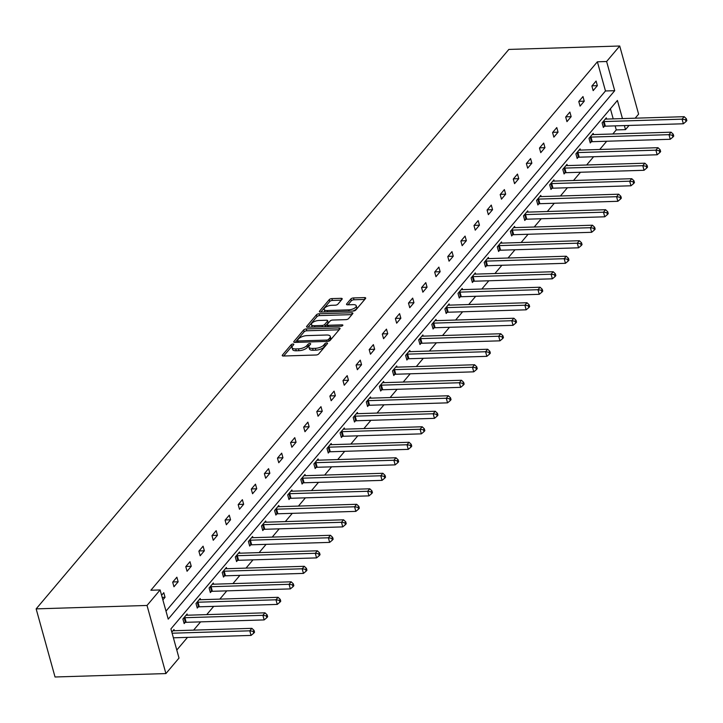 <?xml version="1.0" encoding="UTF-8"?>
<svg xmlns="http://www.w3.org/2000/svg" width="723" height="723" viewBox="0 0 723 723"><rect width="100%" height="100%" fill="white"/><g stroke="black" fill="none" stroke-linecap="round" stroke-linejoin="round"><path stroke-width="1.08" d="M293.014 344.003A1.437 0.587 -15.5 0 0 291.161 344.726L282.404 355.092A2.052 0.84 -15.5 0 0 282.241 355.589A2.052 0.84 -15.5 0 0 283.398 356.014L316.041 355.002A2.052 0.84 -15.5 0 0 318.68 353.972L327.438 343.606A1.437 0.587 -15.5 0 0 327.555 343.262A1.437 0.587 -15.5 0 0 326.751 342.964A1.437 0.587 -15.5 0 0 324.898 343.687L323.768 345.025A6.57 2.684 -15.5 0 1 315.327 348.332L312.607 348.414A6.57 2.684 -15.5 0 1 308.911 347.049A6.57 2.684 -15.5 0 1 309.435 345.467L310.574 344.13A1.437 0.587 -15.5 0 0 310.691 343.786A1.437 0.587 -15.5 0 0 309.878 343.488A1.437 0.587 -15.5 0 0 308.034 344.211L306.895 345.549A6.57 2.684 -15.5 0 1 298.454 348.848L295.734 348.929A6.57 2.684 -15.5 0 1 292.038 347.564A6.57 2.684 -15.5 0 1 292.571 345.992L293.701 344.645A1.437 0.587 -15.5 0 0 293.818 344.302A1.437 0.587 -15.5 0 0 293.014 344.003M292.517 346.046A1.437 0.587 -15.5 0 0 291.676 346.57L283.705 356.005M326.254 345.007A1.437 0.587 -15.5 0 0 325.413 345.531L324.275 346.868L323.768 345.025M309.39 345.531A1.437 0.587 -15.5 0 0 308.54 346.046L307.411 347.392L306.895 345.549M342.051 299.241A2.052 0.84 -15.5 0 0 342.214 298.744A2.052 0.84 -15.5 0 0 341.066 298.319L331.902 298.599A2.052 0.84 -15.5 0 0 329.263 299.629L319.539 311.143A2.052 0.84 -15.5 0 0 319.376 311.64A2.052 0.84 -15.5 0 0 320.524 312.065L353.176 311.053A2.052 0.84 -15.5 0 0 355.815 310.022L365.54 298.518A2.052 0.84 -15.5 0 0 365.702 298.021A2.052 0.84 -15.5 0 0 364.555 297.596L353.484 297.939A2.052 0.84 -15.5 0 0 350.854 298.97L346.688 303.895A2.052 0.84 -15.5 0 0 346.525 304.383A2.052 0.84 -15.5 0 0 347.673 304.817L353.167 304.645A5.495 2.241 -15.5 0 1 356.249 305.784A5.495 2.241 -15.5 0 1 354.089 308.414A5.495 2.241 -15.5 0 1 348.757 309.86L327.257 310.529A5.495 2.241 -15.5 0 1 324.166 309.381A5.495 2.241 -15.5 0 1 326.335 306.76A5.495 2.241 -15.5 0 1 331.667 305.305L335.255 305.196A2.052 0.84 -15.5 0 0 337.894 304.166L342.051 299.241M165.992 611.116L605.467 90.971L597.379 61.798L606.615 61.509L619.719 46.01L508.847 49.426L36.15 608.874L55.038 676.99L165.91 673.574L179.015 658.066L170.917 628.893L617.415 100.452L622.449 118.59M597.379 61.798L150.881 590.239L160.117 589.95L147.022 605.458L36.15 608.874M306.272 328.938A2.052 0.84 -15.5 0 0 303.633 329.968L293.909 341.482A2.052 0.84 -15.5 0 0 293.737 341.979A2.052 0.84 -15.5 0 0 294.894 342.404L327.546 341.401A2.052 0.84 -15.5 0 0 330.176 340.361L339.909 328.857A2.052 0.84 -15.5 0 0 340.072 328.359A2.052 0.84 -15.5 0 0 338.915 327.935L306.272 328.938L306.778 330.782A2.052 0.84 -15.5 0 0 304.139 331.812L295.201 342.395M306.724 326.317L316.448 314.803A2.052 0.84 -15.5 0 1 319.087 313.773L351.73 312.761A2.052 0.84 -15.5 0 1 352.887 313.195A2.052 0.84 -15.5 0 1 352.725 313.683L348.558 318.608A2.052 0.84 -15.5 0 1 345.919 319.638L332.679 320.054A2.052 0.84 -15.5 0 0 330.04 321.084L327.284 324.347A2.052 0.84 -15.5 0 0 327.121 324.844A2.052 0.84 -15.5 0 0 328.269 325.269L342.06 324.844A1.437 0.587 -15.5 0 1 342.865 325.142A1.437 0.587 -15.5 0 1 342.304 325.829A1.437 0.587 -15.5 0 1 340.904 326.209L307.709 327.23A2.052 0.84 -15.5 0 1 306.552 326.805A2.052 0.84 -15.5 0 1 306.724 326.317L306.95 327.148M593.529 134.577L593.194 133.384L588.992 138.346L590.275 142.955L591.215 141.844M567.329 165.585L566.995 164.392L562.792 169.363L564.076 173.963L565.006 172.851M541.129 196.602L540.795 195.4L536.593 200.37L537.867 204.971L538.807 203.859M514.93 227.609L514.595 226.407L510.393 231.378L511.667 235.978L512.607 234.867M488.721 258.617L488.396 257.415L484.193 262.386L485.467 266.986L486.407 265.874M462.521 289.625L462.196 288.423L457.993 293.393L459.268 297.993L460.208 296.882M436.321 320.632L435.996 319.43L431.794 324.401L433.068 329.001L434.008 327.89M410.122 351.64L409.796 350.438L405.594 355.409L406.868 360.018L407.808 358.906M383.922 382.648L383.588 381.455L379.394 386.416L380.669 391.026L381.608 389.914M357.722 413.655L357.388 412.462L353.195 417.433L354.469 422.033L355.409 420.922M331.523 444.672L331.188 443.47L326.995 448.441L328.269 453.041L329.209 451.929M305.323 475.68L304.989 474.478L300.795 479.448L302.069 484.049L303.009 482.937M279.123 506.687L278.789 505.485L274.595 510.456L275.87 515.056L276.81 513.945M252.923 537.695L252.589 536.493L248.396 541.464L249.67 546.064L250.61 544.952M226.724 568.703L226.389 567.501L222.196 572.471L223.47 577.071L224.41 575.96M200.524 599.71L200.19 598.508L195.987 603.479L197.271 608.088L198.21 606.977M171.812 632.101L173.99 629.525L174.324 630.718M176.792 650.049L187.501 637.379M193.619 630.122L200.596 621.87M206.724 614.622L213.701 606.371M219.828 599.114L226.796 590.863M232.923 583.615L239.9 575.363M246.028 568.106L252.996 559.855M259.123 552.607L266.1 544.347M272.228 537.099L279.195 528.847M285.323 521.599L292.3 513.339M298.427 506.091L305.395 497.84M311.523 490.583L318.5 482.331M324.627 475.083L331.595 466.832M337.722 459.575L344.699 451.324M350.827 444.076L357.795 435.815M363.922 428.567L370.899 420.316M377.026 413.068L384.003 404.808M390.122 397.56L397.099 389.308M403.226 382.051L410.203 373.8M416.321 366.552L423.298 358.301M429.426 351.044L436.403 342.792M442.53 335.544L449.498 327.293M455.626 320.036L462.603 311.785M468.73 304.537L475.698 296.276M481.825 289.028L488.802 280.777M494.93 273.529L501.898 265.269M508.025 258.021L515.002 249.769M521.129 242.512L528.097 234.261M534.225 227.013L541.202 218.762M547.329 211.505L554.297 203.253M560.424 196.005L567.401 187.745M573.529 180.497L580.497 172.246M586.624 164.998L593.601 156.737M599.729 149.489L606.705 141.238M612.824 133.981L616.267 129.914L615.146 125.874M613.203 118.87L610.402 108.748M187.42 615.219L187.094 614.017L182.892 618.987L184.166 623.588L185.106 622.476M213.619 584.211L213.294 583.009L209.092 587.98L210.366 592.58L211.306 591.468M239.819 553.203L239.494 552.001L235.291 556.972L236.566 561.572L237.506 560.461M266.028 522.187L265.693 520.994L261.491 525.964L262.765 530.565L263.705 529.453M292.228 491.179L291.893 489.986L287.691 494.948L288.965 499.557L289.905 498.445M318.427 460.171L318.093 458.969L313.89 463.94L315.165 468.549L316.105 467.438M344.627 429.164L344.293 427.962L340.09 432.932L341.373 437.532L342.304 436.421M370.827 398.156L370.492 396.954L366.29 401.925L367.573 406.525L368.513 405.413M397.026 367.148L396.692 365.946L392.49 370.917L393.773 375.517L394.713 374.406M423.226 336.141L422.892 334.939L418.689 339.909L419.973 344.51L420.913 343.398M449.426 305.133L449.091 303.931L444.898 308.902L446.172 313.502L447.112 312.39M475.626 274.116L475.291 272.923L471.098 277.894L472.372 282.494L473.312 281.383M501.825 243.109L501.491 241.916L497.297 246.877L498.572 251.487L499.512 250.375M528.025 212.101L527.691 210.899L523.497 215.87L524.771 220.479L525.711 219.367M554.225 181.093L553.89 179.891L549.697 184.862L550.971 189.462L551.911 188.351M580.424 150.086L580.09 148.884L575.897 153.854L577.171 158.454L578.111 157.343M606.624 119.078L606.29 117.876L602.096 122.847L603.371 127.447L604.311 126.335M619.719 46.01L638.608 114.126L635.165 118.192M629.037 125.45L625.503 129.625L624.392 125.594M616.267 129.914L625.503 129.625M160.117 589.95L168.215 619.132L614.713 90.691L606.615 61.509M147.022 605.458L165.91 673.574M605.467 90.971L614.713 90.691M597.361 85.657L593.158 90.628L591.884 86.028L596.086 81.057L597.361 85.657L592.056 85.82M584.256 101.166L580.063 106.136L578.78 101.527L582.982 96.557L584.256 101.166L578.951 101.328M571.161 116.665L566.959 121.636L565.684 117.036L569.887 112.065L571.161 116.665L565.856 116.828M558.057 132.173L553.863 137.144L552.58 132.535L556.782 127.573L558.057 132.173L552.752 132.336M544.961 147.673L540.759 152.643L539.485 148.043L543.678 143.073L544.961 147.673L539.656 147.835M531.857 163.181L527.663 168.152L526.38 163.552L530.583 158.581L531.857 163.181L526.552 163.344M518.762 178.68L514.559 183.651L513.285 179.051L517.478 174.08L518.762 178.68L513.457 178.852M505.657 194.189L501.464 199.159L500.18 194.559L504.383 189.589L505.657 194.189L500.352 194.351M492.562 209.697L488.359 214.659L487.085 210.059L491.279 205.088L492.562 209.697L487.257 209.86M479.457 225.196L475.255 230.167L473.981 225.567L478.183 220.596L479.457 225.196L474.152 225.359M466.362 240.705L462.16 245.675L460.885 241.066L465.079 236.096L466.362 240.705L461.057 240.867M453.258 256.204L449.055 261.175L447.781 256.575L451.983 251.604L453.258 256.204L447.953 256.367M440.153 271.712L435.96 276.683L434.686 272.074L438.879 267.112L440.153 271.712L434.857 271.875M427.058 287.212L422.856 292.182L421.581 287.582L425.784 282.612L427.058 287.212L421.753 287.383M413.954 302.72L409.76 307.691L408.486 303.091L412.679 298.12L413.954 302.72L408.658 302.883M400.858 318.228L396.656 323.19L395.382 318.59L399.584 313.619L400.858 318.228L395.553 318.391M387.754 333.728L383.561 338.698L382.286 334.098L386.48 329.128L387.754 333.728L382.458 333.89M374.659 349.236L370.456 354.207L369.182 349.598L373.384 344.627L374.659 349.236L369.354 349.399M361.554 364.735L357.361 369.706L356.078 365.106L360.28 360.135L361.554 364.735L356.249 364.898M348.459 380.244L344.256 385.214L342.982 380.605L347.185 375.644L348.459 380.244L343.154 380.406M335.355 395.743L331.161 400.714L329.878 396.114L334.08 391.143L335.355 395.743L330.05 395.906M322.259 411.251L318.057 416.222L316.782 411.622L320.976 406.651L322.259 411.251L316.954 411.414M309.155 426.76L304.961 431.721L303.678 427.121L307.881 422.151L309.155 426.76L303.85 426.922M296.059 442.259L291.857 447.23L290.583 442.63L294.776 437.659L296.059 442.259L290.754 442.422M282.955 457.767L278.762 462.729L277.478 458.129L281.681 453.158L282.955 457.767L277.65 457.93M269.86 473.267L265.657 478.237L264.383 473.637L268.576 468.667L269.86 473.267L264.555 473.429M256.755 488.775L252.553 493.746L251.279 489.137L255.481 484.166L256.755 488.775L251.45 488.938M243.66 504.274L239.458 509.245L238.183 504.645L242.377 499.674L243.66 504.274L238.355 504.437M230.556 519.783L226.353 524.753L225.079 520.144L229.281 515.183L230.556 519.783L225.251 519.945M217.451 535.282L213.258 540.253L211.984 535.653L216.177 530.682L217.451 535.282L212.155 535.454M204.356 550.79L200.154 555.761L198.879 551.161L203.082 546.19L204.356 550.79L199.051 550.953M191.252 566.299L187.058 571.26L185.784 566.66L189.977 561.69L191.252 566.299L185.956 566.461M178.156 581.798L173.954 586.769L172.68 582.169L176.882 577.198L178.156 581.798L172.851 581.961M161.6 595.282L163.778 592.697L165.052 597.306L162.874 599.882M165.052 597.306L162.187 597.397M292.038 347.564L292.553 349.408A6.57 2.684 -15.5 0 0 296.249 350.772L295.734 348.929M307.411 347.392A6.57 2.684 -15.5 0 1 298.97 350.691L296.249 350.772M308.911 347.049L309.417 348.893A6.57 2.684 -15.5 0 0 313.113 350.257L312.607 348.414M324.275 346.868A6.57 2.684 -15.5 0 1 315.834 350.167L313.113 350.257M339.123 329.787L306.778 330.782M297.352 340.334A1.437 0.587 -15.5 0 0 297.234 340.678A1.437 0.587 -15.5 0 0 298.039 340.976L326.697 340.09A1.437 0.587 -15.5 0 0 328.549 339.367L329.742 337.957A6.57 2.684 -15.5 0 0 330.275 336.376A6.57 2.684 -15.5 0 0 326.579 335.011L306.986 335.617A6.57 2.684 -15.5 0 0 298.545 338.915L297.352 340.334M330.275 336.376L330.782 338.219A6.57 2.684 -15.5 0 1 330.257 339.792L329.236 341.003M308.016 327.221L316.954 316.647L316.448 314.803M351.938 314.613L319.593 315.608A2.052 0.84 -15.5 0 0 316.954 316.647M327.79 326.19A2.052 0.84 -15.5 0 0 327.618 326.615L327.121 324.844M318.942 320.47A5.495 2.241 -15.5 0 0 313.601 321.925A5.495 2.241 -15.5 0 0 311.441 324.555A5.495 2.241 -15.5 0 0 314.532 325.693L322.106 325.458A2.052 0.84 -15.5 0 0 324.744 324.428L327.501 321.157A2.052 0.84 -15.5 0 0 327.673 320.669A2.052 0.84 -15.5 0 0 326.516 320.244L318.942 320.47M311.441 324.555L311.956 326.389A5.495 2.241 -15.5 0 0 312.544 327.085M324.699 326.706A2.052 0.84 -15.5 0 0 325.251 326.272L324.744 324.428M327.673 320.669L328.179 322.512A2.052 0.84 -15.5 0 1 328.016 323L325.251 326.272M324.166 309.381L324.681 311.224A5.495 2.241 -15.5 0 0 325.269 311.92M352.679 311.071A5.495 2.241 -15.5 0 0 356.764 307.627L356.249 305.784M364.754 299.449L353.999 299.774A2.052 0.84 -15.5 0 0 351.36 300.804L347.98 304.808M341.265 300.172L332.417 300.443A2.052 0.84 -15.5 0 0 329.778 301.473L320.84 312.056M173.393 637.813L251.053 635.418L249.778 630.817L251.884 628.332L173.9 630.736A2.097 0.859 164.5 0 1 173.276 630.682L173.05 630.637M172.119 633.212L249.778 630.817L253.195 631.378L253.71 633.212L254.55 632.218L254.035 630.384L253.195 631.378M251.884 628.332L254.035 630.384M253.71 633.212L251.053 635.418M183.931 622.72L185.431 622.413A2.097 0.859 164.5 0 1 186.182 622.313L264.157 619.909L262.883 615.309L264.98 612.824L187.004 615.228A2.097 0.859 164.5 0 1 186.371 615.183L186.154 615.128M183.832 617.876L184.148 617.804A2.097 0.859 164.5 0 1 184.898 617.713L262.883 615.309L266.299 615.869L266.805 617.713L267.646 616.719L267.139 614.875L266.299 615.869M264.98 612.824L267.139 614.875M266.805 617.713L264.157 619.909M197.027 607.221L198.527 606.904A2.097 0.859 164.5 0 1 199.277 606.814L277.261 604.41L275.978 599.801L278.084 597.315L200.099 599.729A2.097 0.859 164.5 0 1 199.476 599.674L199.25 599.629M196.927 602.367L197.252 602.304A2.097 0.859 164.5 0 1 198.003 602.214L275.978 599.801L279.394 600.361L279.909 602.205L280.75 601.211L280.235 599.376L279.394 600.361M278.084 597.315L280.235 599.376M279.909 602.205L277.261 604.41M210.131 591.712L211.631 591.405A2.097 0.859 164.5 0 1 212.381 591.306L290.357 588.902L289.083 584.301L291.179 581.816L213.204 584.22A2.097 0.859 164.5 0 1 212.571 584.175L212.354 584.121M210.032 586.868L210.348 586.796A2.097 0.859 164.5 0 1 211.098 586.705L289.083 584.301L292.499 584.862L293.005 586.705L293.845 585.711L293.339 583.868L292.499 584.862M291.179 581.816L293.339 583.868M293.005 586.705L290.357 588.902M223.226 576.213L224.726 575.897A2.097 0.859 164.5 0 1 225.477 575.806L303.461 573.402L302.178 568.793L304.284 566.308L226.299 568.721A2.097 0.859 164.5 0 1 225.675 568.667L225.449 568.612M223.127 571.36L223.452 571.297A2.097 0.859 164.5 0 1 224.202 571.197L302.178 568.793L305.594 569.353L306.109 571.197L306.95 570.203L306.435 568.359L305.594 569.353M304.284 566.308L306.435 568.359M306.109 571.197L303.461 573.402M236.331 560.705L237.831 560.388A2.097 0.859 164.5 0 1 238.581 560.298L316.557 557.894L315.282 553.294L317.379 550.809L239.403 553.212A2.097 0.859 164.5 0 1 238.771 553.158L238.554 553.113M236.231 555.86L236.548 555.788A2.097 0.859 164.5 0 1 237.307 555.698L315.282 553.294L318.698 553.854L319.204 555.698L320.045 554.704L319.539 552.86L318.698 553.854M317.379 550.809L319.539 552.86M319.204 555.698L316.557 557.894M249.426 545.205L250.926 544.889A2.097 0.859 164.5 0 1 251.676 544.799L329.661 542.386L328.378 537.785L330.483 535.3L252.499 537.704A2.097 0.859 164.5 0 1 251.875 537.659L251.649 537.605M249.336 540.352L249.652 540.289A2.097 0.859 164.5 0 1 250.402 540.189L328.378 537.785L331.794 538.346L332.309 540.189L333.149 539.195L332.634 537.352L331.794 538.346M330.483 535.3L332.634 537.352M332.309 540.189L329.661 542.386M262.53 529.697L264.031 529.381A2.097 0.859 164.5 0 1 264.781 529.29L342.756 526.886L341.482 522.286L343.579 519.801L265.603 522.205A2.097 0.859 164.5 0 1 264.97 522.151L264.754 522.105M262.431 524.853L262.756 524.781A2.097 0.859 164.5 0 1 263.506 524.69L341.482 522.286L344.898 522.846L345.404 524.681L346.245 523.687L345.739 521.852L344.898 522.846M343.579 519.801L345.739 521.852M345.404 524.681L342.756 526.886M275.626 514.189L277.126 513.881A2.097 0.859 164.5 0 1 277.876 513.782L355.861 511.378L354.577 506.778L356.683 504.293L278.698 506.696A2.097 0.859 164.5 0 1 278.075 506.651L277.849 506.597M275.535 509.344L275.852 509.281A2.097 0.859 164.5 0 1 276.602 509.182L354.577 506.778L357.993 507.338L358.509 509.182L359.349 508.188L358.834 506.344L357.993 507.338M356.683 504.293L358.834 506.344M358.509 509.182L355.861 511.378M288.73 498.689L290.23 498.373A2.097 0.859 164.5 0 1 290.98 498.283L368.956 495.879L367.682 491.269L369.778 488.793L291.803 491.197A2.097 0.859 164.5 0 1 291.17 491.143L290.953 491.098M288.631 493.836L288.956 493.773A2.097 0.859 164.5 0 1 289.706 493.682L367.682 491.269L371.098 491.839L371.604 493.673L372.444 492.679L371.938 490.845L371.098 491.839M369.778 488.793L371.938 490.845M371.604 493.673L368.956 495.879M301.825 483.181L303.326 482.874A2.097 0.859 164.5 0 1 304.076 482.774L382.06 480.37L380.786 475.77L382.883 473.285L304.898 475.689A2.097 0.859 164.5 0 1 304.275 475.644L304.049 475.589M301.735 478.337L302.051 478.265A2.097 0.859 164.5 0 1 302.801 478.174L380.786 475.77L384.193 476.33L384.708 478.174L385.549 477.18L385.034 475.336L384.193 476.33M382.883 473.285L385.034 475.336M384.708 478.174L382.06 480.37M314.93 467.682L316.43 467.365A2.097 0.859 164.5 0 1 317.18 467.275L395.156 464.871L393.881 460.262L395.978 457.776L318.003 460.19A2.097 0.859 164.5 0 1 317.37 460.135L317.153 460.081M314.83 462.828L315.156 462.765A2.097 0.859 164.5 0 1 315.906 462.675L393.881 460.262L397.298 460.822L397.804 462.666L398.644 461.672L398.138 459.828L397.298 460.822M395.978 457.776L398.138 459.828M397.804 462.666L395.156 464.871M328.025 452.173L329.525 451.866A2.097 0.859 164.5 0 1 330.275 451.767L408.26 449.363L406.986 444.762L409.082 442.277L331.107 444.681A2.097 0.859 164.5 0 1 330.474 444.627L330.248 444.582M327.935 447.329L328.251 447.257A2.097 0.859 164.5 0 1 329.001 447.166L406.986 444.762L410.393 445.323L410.908 447.166L411.749 446.172L411.233 444.329L410.393 445.323M409.082 442.277L411.233 444.329M410.908 447.166L408.26 449.363M341.129 436.674L342.63 436.358A2.097 0.859 164.5 0 1 343.38 436.267L421.355 433.854L420.081 429.254L422.178 426.769L344.202 429.173A2.097 0.859 164.5 0 1 343.57 429.128L343.353 429.073M341.03 431.821L341.355 431.758A2.097 0.859 164.5 0 1 342.106 431.658L420.081 429.254L423.497 429.814L424.003 431.658L424.844 430.664L424.338 428.82L423.497 429.814M422.178 426.769L424.338 428.82M424.003 431.658L421.355 433.854M354.225 421.166L355.725 420.849A2.097 0.859 164.5 0 1 356.484 420.759L434.46 418.355L433.185 413.755L435.282 411.27L357.307 413.673A2.097 0.859 164.5 0 1 356.674 413.619L356.448 413.574M354.134 416.321L354.451 416.249A2.097 0.859 164.5 0 1 355.201 416.159L433.185 413.755L436.602 414.315L437.108 416.15L437.948 415.156L437.433 413.321L436.602 414.315M435.282 411.27L437.433 413.321M437.108 416.15L434.46 418.355M367.329 405.666L368.829 405.35A2.097 0.859 164.5 0 1 369.58 405.26L447.555 402.847L446.281 398.246L448.377 395.761L370.402 398.165A2.097 0.859 164.5 0 1 369.769 398.12L369.552 398.066M367.23 400.813L367.555 400.75A2.097 0.859 164.5 0 1 368.305 400.65L446.281 398.246L449.697 398.807L450.212 400.65L451.044 399.656L450.537 397.813L449.697 398.807M448.377 395.761L450.537 397.813M450.212 400.65L447.555 402.847M380.434 390.158L381.934 389.842A2.097 0.859 164.5 0 1 382.684 389.751L460.659 387.347L459.385 382.747L461.482 380.262L383.506 382.666A2.097 0.859 164.5 0 1 382.874 382.612L382.657 382.566M380.334 385.305L380.65 385.242A2.097 0.859 164.5 0 1 381.401 385.151L459.385 382.747L462.801 383.307L463.307 385.142L464.148 384.148L463.642 382.313L462.801 383.307M461.482 380.262L463.642 382.313M463.307 385.142L460.659 387.347M393.529 374.65L395.029 374.342A2.097 0.859 164.5 0 1 395.779 374.243L473.755 371.839L472.481 367.239L474.586 364.754L396.602 367.157A2.097 0.859 164.5 0 1 395.978 367.112L395.752 367.058M393.429 369.805L393.755 369.733A2.097 0.859 164.5 0 1 394.505 369.643L472.481 367.239L475.897 367.799L476.412 369.643L477.252 368.649L476.737 366.805L475.897 367.799M474.586 364.754L476.737 366.805M476.412 369.643L473.755 371.839M406.633 359.15L408.134 358.834A2.097 0.859 164.5 0 1 408.884 358.744L486.859 356.34L485.585 351.73L487.682 349.245L409.706 351.658A2.097 0.859 164.5 0 1 409.073 351.604L408.856 351.55M406.534 354.297L406.85 354.234A2.097 0.859 164.5 0 1 407.6 354.143L485.585 351.73L489.001 352.291L489.507 354.134L490.348 353.14L489.842 351.306L489.001 352.291M487.682 349.245L489.842 351.306M489.507 354.134L486.859 356.34M419.729 343.642L421.229 343.335A2.097 0.859 164.5 0 1 421.979 343.235L499.964 340.831L498.68 336.231L500.786 333.746L422.801 336.15A2.097 0.859 164.5 0 1 422.178 336.096L421.952 336.05M419.629 338.798L419.955 338.726A2.097 0.859 164.5 0 1 420.705 338.635L498.68 336.231L502.096 336.791L502.612 338.635L503.452 337.641L502.937 335.797L502.096 336.791M500.786 333.746L502.937 335.797M502.612 338.635L499.964 340.831M432.833 328.143L434.333 327.826A2.097 0.859 164.5 0 1 435.083 327.736L513.059 325.332L511.785 320.723L513.881 318.237L435.906 320.651A2.097 0.859 164.5 0 1 435.273 320.596L435.056 320.542M432.734 323.289L433.05 323.226A2.097 0.859 164.5 0 1 433.8 323.127L511.785 320.723L515.201 321.283L515.707 323.127L516.547 322.133L516.041 320.289L515.201 321.283M513.881 318.237L516.041 320.289M515.707 323.127L513.059 325.332M445.928 312.634L447.429 312.318A2.097 0.859 164.5 0 1 448.179 312.228L526.163 309.824L524.88 305.223L526.986 302.738L449.001 305.142A2.097 0.859 164.5 0 1 448.377 305.088L448.152 305.043M445.829 307.79L446.154 307.718A2.097 0.859 164.5 0 1 446.904 307.627L524.88 305.223L528.296 305.784L528.811 307.618L529.652 306.633L529.137 304.79L528.296 305.784M526.986 302.738L529.137 304.79M528.811 307.618L526.163 309.824M459.033 297.135L460.533 296.819A2.097 0.859 164.5 0 1 461.283 296.728L539.259 294.315L537.984 289.715L540.081 287.23L462.105 289.634A2.097 0.859 164.5 0 1 461.473 289.589L461.256 289.534M458.933 292.282L459.25 292.219A2.097 0.859 164.5 0 1 460.009 292.119L537.984 289.715L541.4 290.275L541.907 292.119L542.747 291.125L542.241 289.281L541.4 290.275M540.081 287.23L542.241 289.281M541.907 292.119L539.259 294.315M472.128 281.627L473.628 281.31A2.097 0.859 164.5 0 1 474.378 281.22L552.363 278.816L551.08 274.216L553.185 271.731L475.201 274.134A2.097 0.859 164.5 0 1 474.577 274.08L474.351 274.035M472.038 276.773L472.354 276.71A2.097 0.859 164.5 0 1 473.104 276.62L551.08 274.216L554.496 274.776L555.011 276.611L555.851 275.617L555.336 273.782L554.496 274.776M553.185 271.731L555.336 273.782M555.011 276.611L552.363 278.816M485.232 266.118L486.733 265.811A2.097 0.859 164.5 0 1 487.483 265.712L565.458 263.308L564.184 258.707L566.281 256.222L488.305 258.626A2.097 0.859 164.5 0 1 487.673 258.581L487.456 258.527M485.133 261.274L485.458 261.211A2.097 0.859 164.5 0 1 486.208 261.111L564.184 258.707L567.6 259.268L568.106 261.111L568.947 260.117L568.441 258.274L567.6 259.268M566.281 256.222L568.441 258.274M568.106 261.111L565.458 263.308M498.328 250.619L499.828 250.303A2.097 0.859 164.5 0 1 500.578 250.212L578.563 247.808L577.279 243.199L579.385 240.723L501.4 243.127A2.097 0.859 164.5 0 1 500.777 243.073L500.551 243.027M498.237 245.766L498.554 245.703A2.097 0.859 164.5 0 1 499.304 245.612L577.279 243.199L580.696 243.768L581.211 245.603L582.051 244.609L581.536 242.774L580.696 243.768M579.385 240.723L581.536 242.774M581.211 245.603L578.563 247.808M511.432 235.111L512.932 234.803A2.097 0.859 164.5 0 1 513.682 234.704L591.658 232.3L590.384 227.7L592.48 225.215L514.505 227.618A2.097 0.859 164.5 0 1 513.872 227.573L513.655 227.519M511.333 230.266L511.658 230.194A2.097 0.859 164.5 0 1 512.408 230.104L590.384 227.7L593.8 228.26L594.306 230.104L595.146 229.11L594.64 227.266L593.8 228.26M592.48 225.215L594.64 227.266M594.306 230.104L591.658 232.3M524.527 219.611L526.028 219.295A2.097 0.859 164.5 0 1 526.778 219.205L604.762 216.801L603.488 212.191L605.585 209.706L527.6 212.119A2.097 0.859 164.5 0 1 526.977 212.065L526.751 212.011M524.437 214.758L524.753 214.695A2.097 0.859 164.5 0 1 525.504 214.604L603.488 212.191L606.895 212.752L607.41 214.595L608.251 213.601L607.736 211.758L606.895 212.752M605.585 209.706L607.736 211.758M607.41 214.595L604.762 216.801M537.632 204.103L539.132 203.796A2.097 0.859 164.5 0 1 539.882 203.696L617.858 201.292L616.583 196.692L618.68 194.207L540.705 196.611A2.097 0.859 164.5 0 1 540.072 196.557L539.855 196.511M537.532 199.259L537.858 199.187A2.097 0.859 164.5 0 1 538.608 199.096L616.583 196.692L620 197.252L620.506 199.096L621.346 198.102L620.84 196.258L620 197.252M618.68 194.207L620.84 196.258M620.506 199.096L617.858 201.292M550.727 188.604L552.227 188.287A2.097 0.859 164.5 0 1 552.978 188.197L630.962 185.784L629.688 181.184L631.785 178.698L553.809 181.102A2.097 0.859 164.5 0 1 553.176 181.057L552.95 181.003M550.637 183.75L550.953 183.687A2.097 0.859 164.5 0 1 551.703 183.588L629.688 181.184L633.095 181.744L633.61 183.588L634.451 182.594L633.935 180.75L633.095 181.744M631.785 178.698L633.935 180.75M633.61 183.588L630.962 185.784M563.832 173.095L565.332 172.779A2.097 0.859 164.5 0 1 566.082 172.689L644.057 170.285L642.783 165.684L644.88 163.199L566.904 165.603A2.097 0.859 164.5 0 1 566.272 165.549L566.055 165.504M563.732 168.251L564.057 168.179A2.097 0.859 164.5 0 1 564.808 168.088L642.783 165.684L646.199 166.245L646.705 168.079L647.546 167.085L647.04 165.251L646.199 166.245M644.88 163.199L647.04 165.251M646.705 168.079L644.057 170.285M576.927 157.596L578.427 157.28A2.097 0.859 164.5 0 1 579.186 157.189L657.162 154.776L655.888 150.176L657.984 147.691L580.009 150.095A2.097 0.859 164.5 0 1 579.376 150.05L579.15 149.995M576.837 152.743L577.153 152.68A2.097 0.859 164.5 0 1 577.903 152.58L655.888 150.176L659.304 150.736L659.81 152.58L660.65 151.586L660.135 149.742L659.304 150.736M657.984 147.691L660.135 149.742M659.81 152.58L657.162 154.776M590.031 142.088L591.531 141.771A2.097 0.859 164.5 0 1 592.282 141.681L670.257 139.277L668.983 134.668L671.08 132.192L593.104 134.595A2.097 0.859 164.5 0 1 592.471 134.541L592.254 134.496M589.932 137.234L590.257 137.171A2.097 0.859 164.5 0 1 591.007 137.081L668.983 134.668L672.399 135.237L672.914 137.072L673.746 136.078L673.24 134.243L672.399 135.237M671.08 132.192L673.24 134.243M672.914 137.072L670.257 139.277M603.136 126.579L604.636 126.272A2.097 0.859 164.5 0 1 605.386 126.173L683.362 123.769L682.087 119.168L684.184 116.683L606.208 119.087A2.097 0.859 164.5 0 1 605.576 119.042L605.359 118.988M603.036 121.735L603.353 121.663A2.097 0.859 164.5 0 1 604.103 121.572L682.087 119.168L685.503 119.729L686.01 121.572L686.85 120.578L686.344 118.735L685.503 119.729M684.184 116.683L686.344 118.735M686.01 121.572L683.362 123.769M291.676 346.57L291.161 344.726M325.413 345.531L324.898 343.687M308.54 346.046L308.034 344.211M298.97 350.691L298.454 348.848M315.834 350.167L315.327 348.332M282.639 355.924L282.404 355.092M339.349 329.507L338.915 327.935M294.134 342.313L293.909 341.482M304.139 331.812L303.633 329.968M298.409 342.295L298.039 340.976M327.067 341.41L326.697 340.09M329.019 341.084L328.549 339.367M330.257 339.792L329.742 337.957M319.593 315.608L319.087 313.773M352.173 314.342L351.73 312.761M328.64 326.588L328.269 325.269M342.322 325.811L342.06 324.844M314.903 327.013L314.532 325.693M322.467 326.778L322.106 325.458M328.016 323L327.501 321.157M327.627 311.848L327.257 310.529M349.119 311.179L348.757 309.86M346.913 304.726L346.688 303.895M351.36 300.804L350.854 298.97M353.999 299.774L353.484 297.939M364.988 299.168L364.555 297.596M319.765 311.975L319.539 311.143M329.778 301.473L329.263 299.629M332.417 300.443L331.902 298.599M341.5 299.891L341.066 298.319M185.431 622.413L184.148 617.804M186.182 622.313L184.898 617.713M198.527 606.904L197.252 602.304M199.277 606.814L198.003 602.214M211.631 591.405L210.348 586.796M212.381 591.306L211.098 586.705M224.726 575.897L223.452 571.297M225.477 575.806L224.202 571.197M237.831 560.388L236.548 555.788M238.581 560.298L237.307 555.698M250.926 544.889L249.652 540.289M251.676 544.799L250.402 540.189M264.031 529.381L262.756 524.781M264.781 529.29L263.506 524.69M277.126 513.881L275.852 509.281M277.876 513.782L276.602 509.182M290.23 498.373L288.956 493.773M290.98 498.283L289.706 493.682M303.326 482.874L302.051 478.265M304.076 482.774L302.801 478.174M316.43 467.365L315.156 462.765M317.18 467.275L315.906 462.675M329.525 451.866L328.251 447.257M330.275 451.767L329.001 447.166M342.63 436.358L341.355 431.758M343.38 436.267L342.106 431.658M355.725 420.849L354.451 416.249M356.484 420.759L355.201 416.159M368.829 405.35L367.555 400.75M369.58 405.26L368.305 400.65M381.934 389.842L380.65 385.242M382.684 389.751L381.401 385.151M395.029 374.342L393.755 369.733M395.779 374.243L394.505 369.643M408.134 358.834L406.85 354.234M408.884 358.744L407.6 354.143M421.229 343.335L419.955 338.726M421.979 343.235L420.705 338.635M434.333 327.826L433.05 323.226M435.083 327.736L433.8 323.127M447.429 312.318L446.154 307.718M448.179 312.228L446.904 307.627M460.533 296.819L459.25 292.219M461.283 296.728L460.009 292.119M473.628 281.31L472.354 276.71M474.378 281.22L473.104 276.62M486.733 265.811L485.458 261.211M487.483 265.712L486.208 261.111M499.828 250.303L498.554 245.703M500.578 250.212L499.304 245.612M512.932 234.803L511.658 230.194M513.682 234.704L512.408 230.104M526.028 219.295L524.753 214.695M526.778 219.205L525.504 214.604M539.132 203.796L537.858 199.187M539.882 203.696L538.608 199.096M552.227 188.287L550.953 183.687M552.978 188.197L551.703 183.588M565.332 172.779L564.057 168.179M566.082 172.689L564.808 168.088M578.427 157.28L577.153 152.68M579.186 157.189L577.903 152.58M591.531 141.771L590.257 137.171M592.282 141.681L591.007 137.081M604.636 126.272L603.353 121.663M605.386 126.173L604.103 121.572M297.686 342.313L297.234 340.678"/></g></svg>
